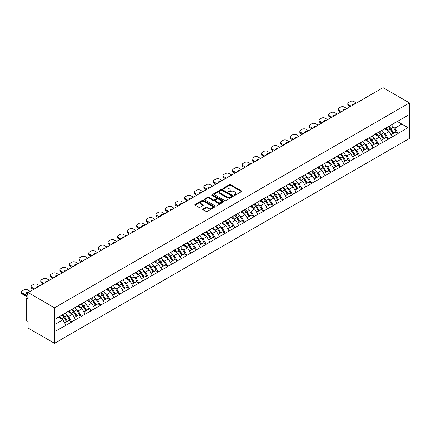 <?xml version="1.0" encoding="UTF-8"?>
<svg xmlns="http://www.w3.org/2000/svg" width="431" height="431" viewBox="0 0 431 431"><rect width="100%" height="100%" fill="white"/><g stroke="black" fill="none" stroke-linecap="round" stroke-linejoin="round"><path stroke-width="0.65" d="M234.248 195.302A0.598 0.345 0 0 0 235.089 195.302L241.505 191.601A0.851 0.496 0 0 0 241.759 191.251A0.851 0.496 0 0 0 241.505 190.901L230.639 184.624A0.851 0.496 0 0 0 229.432 184.624L223.016 188.331A0.598 0.345 0 0 0 223.861 188.816L224.691 188.342A2.731 1.579 0 0 1 228.554 188.342L229.459 188.864A2.731 1.579 0 0 1 230.262 189.979A2.731 1.579 0 0 1 229.459 191.095L228.629 191.574A0.598 0.345 0 0 0 229.475 192.059L230.305 191.579A2.731 1.579 0 0 1 234.173 191.579L235.078 192.102A2.731 1.579 0 0 1 235.876 193.217A2.731 1.579 0 0 1 235.078 194.333L234.248 194.812A0.598 0.345 0 0 0 234.248 195.302L234.248 194.812M202.926 208.96A0.851 0.496 0 0 0 202.672 209.31A0.851 0.496 0 0 0 202.926 209.655L205.975 211.416A0.851 0.496 0 0 0 207.182 211.416L214.304 207.3A0.851 0.496 0 0 0 214.557 206.955A0.851 0.496 0 0 0 214.304 206.605L203.437 200.329A0.851 0.496 0 0 0 202.231 200.329L195.103 204.445A0.851 0.496 0 0 0 194.855 204.795A0.851 0.496 0 0 0 195.103 205.14L198.788 207.268A0.851 0.496 0 0 0 199.995 207.268L203.044 205.506A0.851 0.496 0 0 0 203.297 205.161A0.851 0.496 0 0 0 203.044 204.811L201.218 203.755A2.284 1.32 0 0 1 200.55 202.823A2.284 1.32 0 0 1 201.961 201.606A2.284 1.32 0 0 1 204.45 201.891L211.605 206.023A2.284 1.32 0 0 1 212.273 206.955A2.284 1.32 0 0 1 210.861 208.173A2.284 1.32 0 0 1 208.372 207.887L207.182 207.198A0.851 0.496 0 0 0 205.975 207.198L202.926 208.96L202.926 209.655M28.128 292.584L383.062 87.665L409.45 102.901L54.516 307.82L28.128 292.584L28.128 299.227L27.142 298.656A1.304 0.754 -120 0 0 26.49 298.591A1.304 0.754 -120 0 0 26.221 299.189L26.221 319.29A1.304 0.754 -120 0 0 27.142 320.89L28.128 321.456L28.128 328.099L54.516 343.335L54.516 307.82M224.75 200.577A0.851 0.496 0 0 0 225.957 200.577L233.085 196.461A0.851 0.496 0 0 0 233.333 196.11A0.851 0.496 0 0 0 233.085 195.766L222.213 189.489A0.851 0.496 0 0 0 221.006 189.489L213.884 193.605A0.851 0.496 0 0 0 213.631 193.95A0.851 0.496 0 0 0 213.884 194.3L224.75 200.577M212.041 195.432A0.598 0.345 0 0 1 212.645 195.518L212.645 194.807L223.694 201.185A0.851 0.496 0 0 1 223.942 201.536A0.851 0.496 0 0 1 223.694 201.88L216.572 205.996A0.851 0.496 0 0 1 215.36 205.996L204.493 199.72L204.493 199.025A0.851 0.496 0 0 0 204.246 199.37A0.851 0.496 0 0 0 204.493 199.72M204.493 199.025L207.543 197.263A0.851 0.496 0 0 1 208.749 197.263L213.156 199.806A0.851 0.496 0 0 0 214.363 199.806L216.389 198.643A0.851 0.496 0 0 0 216.637 198.292A0.851 0.496 0 0 0 216.389 197.942L211.799 195.291A0.598 0.345 0 0 1 212.645 194.807M54.516 343.335L409.45 138.416L409.45 102.901M62.064 315.039A5.829 3.367 -120 0 1 64.057 317.372L66.778 321.86L69.143 320.492L71.772 322.005L68.696 316.467L66.994 315.487M71.772 322.005L55.933 330.938L55.933 318.579L408.033 115.298L408.033 127.657L398.039 133.427L394.963 128.099L393.261 127.113M388.331 126.671A5.829 3.367 -120 0 1 390.324 129.004L393.045 133.491L395.41 132.123L398.039 133.427M398.039 133.637L388.444 138.965L385.368 133.637L383.665 132.656M378.736 132.209A5.829 3.367 -120 0 1 380.729 134.542L383.45 139.03L385.815 137.661L388.444 138.965M388.444 139.181L378.849 144.509L375.773 139.181L374.065 138.195M369.141 137.753A5.829 3.367 -120 0 1 371.134 140.086L373.849 144.568L376.22 143.205L378.849 144.509M378.849 144.719L369.248 150.047L366.178 144.719L364.47 143.738M359.546 143.291A5.829 3.367 -120 0 1 361.539 145.624L364.254 150.112L366.625 148.743L369.248 150.047M369.248 150.257L359.653 155.586L356.577 150.257L354.875 149.277M349.945 148.835A5.829 3.367 -120 0 1 351.944 151.168L354.659 155.65L357.03 154.282L359.653 155.586M359.653 155.801L350.058 161.129L346.982 155.801L345.279 154.815M340.35 154.373A5.829 3.367 -120 0 1 342.349 156.706L345.064 161.189L347.429 159.826L350.058 161.129M350.058 161.339L340.463 166.668L337.387 161.339L335.684 160.359M330.755 159.912A5.829 3.367 -120 0 1 332.748 162.245L335.469 166.732L337.834 165.364L340.463 166.668M340.463 166.883L330.868 172.206L327.792 166.883L326.089 165.897M321.16 165.456A5.829 3.367 -120 0 1 323.153 167.788L325.868 172.271L328.239 170.902L330.868 172.206M330.868 172.422L321.273 177.75L318.197 172.422L316.489 171.436M311.565 170.994A5.829 3.367 -120 0 1 313.558 173.327L316.273 177.809L318.644 176.446L321.273 177.75M321.273 177.96L311.672 183.288L308.596 177.96L306.894 176.979M301.964 176.532A5.829 3.367 -120 0 1 303.963 178.865L306.678 183.353L309.049 181.984L311.672 183.288M311.672 183.504L302.077 188.826L299.001 183.504L297.298 182.518M292.369 182.076A5.829 3.367 -120 0 1 294.368 184.409L297.083 188.891L299.448 187.523L302.077 188.826M302.077 189.042L292.482 194.37L289.406 189.042L287.703 188.056M282.774 187.614A5.829 3.367 -120 0 1 284.767 189.947L287.488 194.435L289.853 193.066L292.482 194.37M292.482 194.58L282.887 199.909L279.811 194.58L278.108 193.6M273.179 193.153A5.829 3.367 -120 0 1 275.172 195.485L277.893 199.973L280.258 198.605L282.887 199.909M282.887 200.124L273.292 205.447L270.215 200.124L268.508 199.138M263.583 198.696A5.829 3.367 -120 0 1 265.577 201.029L268.292 205.512L270.663 204.143L273.292 205.447M273.292 205.662L263.691 210.991L260.62 205.662L258.912 204.677M253.988 204.235A5.829 3.367 -120 0 1 255.982 206.568L258.697 211.055L261.067 209.687L263.691 210.991M263.691 211.201L254.096 216.529L251.02 211.201L249.317 210.22M244.388 209.773A5.829 3.367 -120 0 1 246.387 212.106L249.102 216.594L251.472 215.225L254.096 216.529M254.096 216.745L244.501 222.073L241.425 216.745L239.722 215.759M234.793 215.317A5.829 3.367 -120 0 1 236.791 217.65L239.507 222.132L241.872 220.769L244.501 222.073M244.501 222.283L234.906 227.611L231.83 222.283L230.127 221.297M225.197 220.855A5.829 3.367 -120 0 1 227.191 223.188L229.912 227.676L232.277 226.307L234.906 227.611M234.906 227.821L225.311 233.149L222.234 227.821L220.532 226.841M215.602 226.394A5.829 3.367 -120 0 1 217.596 228.732L220.311 233.214L222.682 231.846L225.311 233.149M225.311 233.365L215.715 238.693L212.639 233.365L210.931 232.379M206.007 231.937A5.829 3.367 -120 0 1 208.001 234.27L210.716 238.752L213.086 237.389L215.715 238.693M215.715 238.903L206.115 244.232L203.039 238.903L201.336 237.923M196.407 237.476A5.829 3.367 -120 0 1 198.405 239.808L201.121 244.296L203.491 242.928L206.115 244.232M206.115 244.447L196.52 249.77L193.444 244.447L191.741 243.461M186.812 243.019A5.829 3.367 -120 0 1 188.81 245.352L191.526 249.835L193.891 248.466L196.52 249.77M196.52 249.985L186.925 255.314L183.848 249.985L182.146 248.999M177.216 248.558A5.829 3.367 -120 0 1 179.21 250.89L181.93 255.373L184.296 254.01L186.925 255.314M186.925 255.524L177.33 260.852L174.253 255.524L172.551 254.543M167.621 254.096A5.829 3.367 -120 0 1 169.615 256.429L172.335 260.917L174.7 259.548L177.33 260.852M177.33 261.067L167.734 266.39L164.658 261.067L162.95 260.082M158.026 259.64A5.829 3.367 -120 0 1 160.02 261.973L162.735 266.455L165.105 265.087L167.734 266.39M167.734 266.606L158.134 271.934L155.063 266.606L153.355 265.62M148.431 265.178A5.829 3.367 -120 0 1 150.424 267.511L153.14 271.999L155.51 270.63L158.134 271.934M158.134 272.144L148.539 277.472L145.462 272.144L143.76 271.164M138.83 270.716A5.829 3.367 -120 0 1 140.829 273.049L143.545 277.537L145.915 276.169L148.539 277.472M148.539 277.688L138.944 283.011L135.867 277.688L134.165 276.702M129.235 276.26A5.829 3.367 -120 0 1 131.234 278.593L133.949 283.075L136.315 281.707L138.944 283.011M138.944 283.226L129.348 288.554L126.272 283.226L124.57 282.24M119.64 281.799A5.829 3.367 -120 0 1 121.634 284.131L124.354 288.619L126.719 287.251L129.348 288.554M129.348 288.765L119.753 294.093L116.677 288.765L114.975 287.784M110.045 287.337A5.829 3.367 -120 0 1 112.038 289.67L114.754 294.157L117.124 292.789L119.753 294.093M119.753 294.308L110.158 299.637L107.082 294.308L105.374 293.322M100.45 292.881A5.829 3.367 -120 0 1 102.443 295.213L105.159 299.696L107.529 298.327L110.158 299.637M110.158 299.847L100.558 305.175L97.481 299.847L95.779 298.861M90.849 298.419A5.829 3.367 -120 0 1 92.848 300.752L95.563 305.24L97.934 303.871L100.558 305.175M100.558 305.385L90.963 310.713L87.886 305.385L86.184 304.405M81.254 303.957A5.829 3.367 -120 0 1 83.253 306.29L85.968 310.778L88.333 309.41L90.963 310.713M90.963 310.929L81.367 316.257L78.291 310.929L76.589 309.943M71.659 309.501A5.829 3.367 -120 0 1 73.653 311.834L76.373 316.316L78.738 314.953L81.367 316.257M81.367 316.467L71.772 321.795M68.513 311.107L71.772 309.436M68.696 316.467L72.446 314.301L67.71 311.565M75.522 319.63L72.446 314.301M78.108 305.563L81.367 303.898M78.291 310.929L82.046 308.763L77.305 306.026M85.117 314.086L82.046 308.763M87.703 300.024L90.963 298.354M87.886 305.385L91.641 303.219L86.906 300.488M94.718 308.548L91.641 303.219M97.298 294.486L100.558 292.816M97.481 299.847L101.237 297.681L96.501 294.944M104.313 303.009L101.237 297.681M106.893 288.942L110.158 287.272M107.082 294.308L110.832 292.143L106.096 289.406M113.908 297.465L110.832 292.143M116.494 283.404L119.753 281.734M116.677 288.765L120.427 286.599L115.691 283.867M123.503 291.927L120.427 286.599M126.089 277.866L129.348 276.196M126.272 283.226L130.027 281.06L125.286 278.324M133.098 286.389L130.027 281.06M135.684 272.322L138.944 270.652M135.867 277.688L139.622 275.522L134.881 272.785M142.699 280.845L139.622 275.522M145.279 266.784L148.539 265.113M145.462 272.144L149.218 269.978L144.482 267.247M152.294 275.307L149.218 269.978M154.874 261.245L158.134 259.575M155.063 266.606L158.813 264.44L154.077 261.703M161.889 269.768L158.813 264.44M164.47 255.702L167.734 254.031M164.658 261.067L168.408 258.896L163.672 256.165M171.484 264.225L168.408 258.896M174.07 250.163L177.33 248.493M174.253 255.524L178.003 253.358L173.267 250.626M181.079 258.686L178.003 253.358M183.665 244.619L186.925 242.955M183.848 249.985L187.604 247.82L182.863 245.083M190.674 253.148L187.604 247.82M193.26 239.081L196.52 237.411M193.444 244.447L197.199 242.276L192.463 239.544M200.275 247.604L197.199 242.276M202.856 233.543L206.115 231.873M203.039 238.903L206.794 236.738L202.058 234.001M209.87 242.066L206.794 236.738M212.451 227.999L215.715 226.334M212.639 233.365L216.389 231.199L211.653 228.462M219.465 236.522L216.389 231.199M222.051 222.461L225.311 220.791M222.234 227.821L225.984 225.655L221.248 222.924M229.06 230.984L225.984 225.655M231.646 216.922L234.906 215.252M231.83 222.283L235.585 220.117L230.844 217.38M238.655 225.445L235.585 220.117M241.241 211.379L244.501 209.708M241.425 216.745L245.18 214.579L240.439 211.842M248.256 219.902L245.18 214.579M250.837 205.84L254.096 204.17M251.02 211.201L254.775 209.035L250.039 206.304M257.851 214.363L254.775 209.035M260.432 200.302L263.691 198.632M260.62 205.662L264.37 203.497L259.634 200.76M267.446 208.825L264.37 203.497M270.027 194.758L273.292 193.088M270.215 200.124L273.965 197.958L269.23 195.221M277.041 203.281L273.965 197.958M279.627 189.22L282.887 187.55M279.811 194.58L283.56 192.415L278.825 189.683M286.637 197.743L283.56 192.415M289.223 183.681L292.482 182.011M289.406 189.042L293.161 186.876L288.42 184.139M296.232 192.204L293.161 186.876M298.818 178.138L302.077 176.468M299.001 183.504L302.756 181.332L298.02 178.601M305.832 186.661L302.756 181.332M308.413 172.599L311.672 170.929M308.596 177.96L312.351 175.794L307.615 173.063M315.427 181.122L312.351 175.794M318.008 167.056L321.273 165.391M318.197 172.422L321.946 170.256L317.211 167.519M325.022 175.584L321.946 170.256M327.608 161.517L330.868 159.847M327.792 166.883L331.541 164.712L326.806 161.981M334.618 170.04L331.541 164.712M337.204 155.979L340.463 154.309M337.387 161.339L341.137 159.174L336.401 156.437M344.213 164.502L341.137 159.174M346.799 150.435L350.058 148.77M346.982 155.801L350.737 153.635L345.996 150.898M353.813 158.964L350.737 153.635M356.394 144.897L359.653 143.227M356.577 150.257L360.332 148.092L355.597 145.36M363.408 153.42L360.332 148.092M365.989 139.358L369.248 137.688M366.178 144.719L369.927 142.553L365.192 139.816M373.004 147.881L369.927 142.553M375.584 133.815L378.849 132.15M375.773 139.181L379.522 137.015L374.787 134.278M382.599 142.338L379.522 137.015M385.185 128.276L388.444 126.606M385.368 133.637L389.118 131.471L384.382 128.74M392.194 136.799L389.118 131.471M394.78 122.738L398.039 121.068M394.963 128.099L401.886 124.101L401.886 118.848L408.033 115.298M397.334 121.477L408.033 127.657M55.933 323.837L62.851 319.84L58.298 317.216M65.927 325.168L62.851 319.84M390.19 129.106L390.497 129.284M380.595 134.65L380.902 134.822M370.999 140.188L371.306 140.366M361.404 145.732L361.706 145.904M351.809 151.27L352.111 151.448M342.214 156.809L342.516 156.986M332.613 162.352L332.921 162.525M323.018 167.891L323.325 168.068M313.423 173.429L313.73 173.607M303.828 178.973L304.13 179.145M294.233 184.511L294.535 184.689M284.632 190.049L284.939 190.227M275.037 195.593L275.344 195.766M265.442 201.132L265.749 201.309M255.847 206.67L256.149 206.848M246.252 212.214L246.554 212.386M236.657 217.752L236.958 217.93M227.056 223.296L227.363 223.468M217.461 228.834L217.768 229.012M207.866 234.372L208.173 234.55M198.271 239.916L198.572 240.089M188.676 245.454L188.977 245.632M179.075 250.993L179.382 251.171M169.48 256.537L169.787 256.709M159.885 262.075L160.192 262.253M150.29 267.613L150.591 267.791M140.695 273.157L140.996 273.329M131.099 278.695L131.401 278.873M121.499 284.234L121.806 284.412M111.904 289.777L112.211 289.95M102.309 295.316L102.616 295.494M92.713 300.854L93.015 301.032M83.118 306.398L83.42 306.57M73.518 311.936L73.825 312.114M63.923 317.48L64.23 317.652M234.486 195.388L235.078 195.044A2.731 1.579 0 0 0 235.876 193.928L235.876 193.217M230.262 189.979L230.262 190.685A2.731 1.579 0 0 1 229.459 191.806L228.872 192.145M241.505 190.901L241.505 191.601L230.639 185.335A0.851 0.496 0 0 0 229.432 185.335L223.253 188.902M233.074 196.466L222.213 190.2A0.851 0.496 0 0 0 221.006 190.2L213.895 194.306L213.884 193.605M231.576 196.358A0.598 0.345 0 0 0 231.576 195.868L222.035 190.362A0.598 0.345 0 0 0 221.189 190.362L220.311 190.868A2.731 1.579 0 0 0 219.514 191.984A2.731 1.579 0 0 0 220.311 193.099L226.835 196.865A2.731 1.579 0 0 0 230.698 196.865L231.576 196.358L231.576 197.069A0.598 0.345 0 0 0 231.749 196.822L231.749 196.11M219.514 191.984L219.514 192.695A2.731 1.579 0 0 0 220.311 193.81L220.311 193.099M231.576 197.069L230.698 197.57A2.731 1.579 0 0 1 226.835 197.57L220.311 193.81M204.504 199.725L207.543 197.974L207.543 197.263M216.637 198.292L216.637 199.003A0.851 0.496 0 0 1 216.389 199.348L214.363 200.517A0.851 0.496 0 0 1 213.156 200.517L208.749 197.974A0.851 0.496 0 0 0 207.543 197.974M212.645 195.518L223.684 201.891M217.73 202.446A2.284 1.32 0 0 0 220.219 202.737A2.284 1.32 0 0 0 221.631 201.514A2.284 1.32 0 0 0 220.963 200.582L218.442 199.127A0.851 0.496 0 0 0 217.235 199.127L215.209 200.296A0.851 0.496 0 0 0 214.961 200.647A0.851 0.496 0 0 0 215.209 200.991L217.73 202.446L217.73 203.157A2.284 1.32 0 0 0 220.219 203.443A2.284 1.32 0 0 0 221.631 202.225L221.631 201.514M214.961 200.647L214.961 201.352A0.851 0.496 0 0 0 215.209 201.703L215.209 200.991M217.73 203.157L215.209 201.703M212.273 206.955L212.273 207.667A2.284 1.32 0 0 1 210.861 208.884A2.284 1.32 0 0 1 208.372 208.599L207.182 207.909A0.851 0.496 0 0 0 205.975 207.909L202.936 209.66M200.55 202.823L200.55 203.534A2.284 1.32 0 0 0 201.218 204.466L201.218 203.755M203.033 205.512L201.218 204.466M214.293 207.311L203.437 201.04A0.851 0.496 0 0 0 202.231 201.04L195.114 205.151M356.485 103.009L353.932 101.533A2.608 1.508 0 0 0 350.241 101.533L348.582 102.492A2.608 1.508 0 0 0 347.817 103.559A2.608 1.508 0 0 0 348.582 104.625L348.582 105.687L350.214 106.629M348.582 105.687A2.608 1.508 180 0 1 347.817 104.625L347.817 103.559M348.582 104.625L351.136 106.096M352.569 105.272A2.042 1.18 180 0 1 352.504 104.981A2.042 1.18 180 0 1 355.052 103.833M391.456 124.866A7.133 4.116 60 0 1 393.325 127.22L390.955 128.589A7.133 4.116 -120 0 0 389.085 126.235M390.955 128.589L393.67 133.071L396.041 131.703L393.325 127.22M393.045 133.491L393.67 133.071M395.41 132.123L396.041 131.703M385.007 128.379A5.829 3.367 60 0 1 386.618 130.027M385.917 128.066A7.133 4.116 60 0 1 387.787 130.415L388.056 130.857M390.976 134.682L392.873 133.535L390.157 129.047A7.133 4.116 -120 0 0 388.288 126.698M392.873 133.535L390.949 134.644M346.89 108.547L344.337 107.077A2.608 1.508 0 0 0 340.646 107.077L338.987 108.036A2.608 1.508 0 0 0 338.222 109.097A2.608 1.508 0 0 0 338.987 110.164L338.987 111.23L340.614 112.168M338.987 111.23A2.608 1.508 180 0 1 338.222 110.164L338.222 109.097M338.987 110.164L341.541 111.64M342.974 110.81A2.042 1.18 180 0 1 342.909 110.519A2.042 1.18 180 0 1 345.457 109.377M381.861 130.41A7.133 4.116 60 0 1 383.73 132.759L381.36 134.127A7.133 4.116 -120 0 0 379.49 131.778M381.36 134.127L384.075 138.61L386.445 137.247L383.73 132.759M383.45 139.03L384.075 138.61M385.815 137.661L386.445 137.247M375.412 133.917A5.829 3.367 60 0 1 377.017 135.566M376.322 133.605A7.133 4.116 60 0 1 378.192 135.954L378.461 136.401M381.376 140.226L383.278 139.073L380.562 134.591A7.133 4.116 -120 0 0 378.693 132.236M383.278 139.073L381.354 140.183M337.295 114.086L334.742 112.615A2.608 1.508 0 0 0 331.051 112.615L329.392 113.574A2.608 1.508 0 0 0 328.627 114.641A2.608 1.508 0 0 0 329.392 115.702L329.392 116.769L331.019 117.711M329.392 116.769A2.608 1.508 180 0 1 328.627 115.702L328.627 114.641M329.392 115.702L331.94 117.178M333.373 116.348A2.042 1.18 180 0 1 333.314 116.058A2.042 1.18 180 0 1 335.862 114.915M372.26 135.948A7.133 4.116 60 0 1 374.13 138.303L371.764 139.666A7.133 4.116 -120 0 0 369.895 137.317M371.764 139.666L374.48 144.153L376.85 142.785L374.13 138.303M373.849 144.568L374.48 144.153M376.22 143.205L376.85 142.785M365.817 139.455A5.829 3.367 60 0 1 367.422 141.109M366.727 139.143A7.133 4.116 60 0 1 368.597 141.497L368.861 141.939M371.781 145.764L373.682 144.617L370.962 140.129A7.133 4.116 -120 0 0 369.092 137.78M373.682 144.617L371.759 145.721M327.7 119.629L325.146 118.153A2.608 1.508 0 0 0 321.456 118.153L319.797 119.112A2.608 1.508 0 0 0 319.032 120.179A2.608 1.508 0 0 0 319.797 121.246L319.797 122.312L321.424 123.25M319.797 122.312A2.608 1.508 180 0 1 319.032 121.246L319.032 120.179M319.797 121.246L322.345 122.716M323.778 121.892A2.042 1.18 180 0 1 323.719 121.601A2.042 1.18 180 0 1 326.267 120.454M362.665 141.492A7.133 4.116 60 0 1 364.534 143.841L362.169 145.209A7.133 4.116 -120 0 0 360.3 142.855M362.169 145.209L364.885 149.692L367.25 148.323L364.534 143.841M364.254 150.112L364.885 149.692M366.625 148.743L367.25 148.323M356.221 144.999A5.829 3.367 60 0 1 357.827 146.648M357.132 144.687A7.133 4.116 60 0 1 359.001 147.036L359.265 147.477M362.185 151.303L364.082 150.155L361.367 145.667A7.133 4.116 -120 0 0 359.497 143.318M364.082 150.155L362.164 151.265M318.1 125.168L315.551 123.697A2.608 1.508 0 0 0 311.861 123.697L310.196 124.656A2.608 1.508 0 0 0 309.431 125.717A2.608 1.508 0 0 0 310.196 126.784L310.196 127.851L311.828 128.794M310.196 127.851A2.608 1.508 180 0 1 309.431 126.784L309.431 125.717M310.196 126.784L312.75 128.26M314.183 127.431A2.042 1.18 180 0 1 314.118 127.14A2.042 1.18 180 0 1 316.666 125.997M353.07 147.03A7.133 4.116 60 0 1 354.939 149.379L352.569 150.748A7.133 4.116 -120 0 0 350.699 148.399M352.569 150.748L355.289 155.235L357.655 153.867L354.939 149.379M354.659 155.65L355.289 155.235M357.03 154.282L357.655 153.867M346.621 150.538A5.829 3.367 60 0 1 348.232 152.186M347.531 150.225A7.133 4.116 60 0 1 349.401 152.579L349.67 153.021M352.59 156.846L354.487 155.693L351.771 151.211A7.133 4.116 -120 0 0 349.902 148.857M354.487 155.693L352.563 156.803M308.504 130.712L305.951 129.235A2.608 1.508 0 0 0 302.26 129.235L300.601 130.194A2.608 1.508 0 0 0 299.836 131.261A2.608 1.508 0 0 0 300.601 132.322L300.601 133.389L302.233 134.332M300.601 133.389A2.608 1.508 180 0 1 299.836 132.322L299.836 131.261M300.601 132.322L303.155 133.799M304.588 132.969A2.042 1.18 180 0 1 304.523 132.678A2.042 1.18 180 0 1 307.071 131.536M343.475 152.569A7.133 4.116 60 0 1 345.344 154.923L342.974 156.286A7.133 4.116 -120 0 0 341.104 153.937M342.974 156.286L345.689 160.774L348.059 159.405L345.344 154.923M345.064 161.189L345.689 160.774M347.429 159.826L348.059 159.405M337.026 156.081A5.829 3.367 60 0 1 338.637 157.73M337.936 155.769A7.133 4.116 60 0 1 339.806 158.118L340.075 158.56M342.995 162.385L344.892 161.237L342.176 156.749A7.133 4.116 -120 0 0 340.307 154.4M344.892 161.237L342.968 162.347M298.909 136.25L296.356 134.774A2.608 1.508 0 0 0 292.665 134.774L291.006 135.733A2.608 1.508 0 0 0 290.241 136.799A2.608 1.508 0 0 0 291.006 137.866L291.006 138.933L292.633 139.87M291.006 138.933A2.608 1.508 180 0 1 290.241 137.866L290.241 136.799M291.006 137.866L293.559 139.337M294.993 138.513A2.042 1.18 180 0 1 294.928 138.222A2.042 1.18 180 0 1 297.476 137.074M333.88 158.112A7.133 4.116 60 0 1 335.749 160.461L333.378 161.83A7.133 4.116 -120 0 0 331.509 159.475M333.378 161.83L336.094 166.312L338.464 164.944L335.749 160.461M335.469 166.732L336.094 166.312M337.834 165.364L338.464 164.944M327.431 161.62A5.829 3.367 60 0 1 329.036 163.268M328.341 161.307A7.133 4.116 60 0 1 330.211 163.656L330.48 164.098M333.395 167.928L335.296 166.775L332.581 162.288A7.133 4.116 -120 0 0 330.712 159.939M335.296 166.775L333.373 167.885M289.314 141.788L286.76 140.317A2.608 1.508 0 0 0 283.07 140.317L281.411 141.276A2.608 1.508 0 0 0 280.646 142.338A2.608 1.508 0 0 0 281.411 143.404L281.411 144.471L283.038 145.414M281.411 144.471A2.608 1.508 180 0 1 280.646 143.404L280.646 142.338M281.411 143.404L283.964 144.881M285.397 144.051A2.042 1.18 180 0 1 285.333 143.76A2.042 1.18 180 0 1 287.881 142.618M324.279 163.651A7.133 4.116 60 0 1 326.148 166L323.783 167.368A7.133 4.116 -120 0 0 321.914 165.019M323.783 167.368L326.499 171.856L328.869 170.487L326.148 166M325.868 172.271L326.499 171.856M328.239 170.902L328.869 170.487M317.836 167.158A5.829 3.367 60 0 1 319.441 168.807M318.746 166.845A7.133 4.116 60 0 1 320.616 169.2L320.885 169.642M323.8 173.467L325.701 172.314L322.981 167.831A7.133 4.116 -120 0 0 321.111 165.477M325.701 172.314L323.778 173.424M279.719 147.332L277.165 145.856A2.608 1.508 0 0 0 273.475 145.856L271.816 146.815A2.608 1.508 0 0 0 271.051 147.881A2.608 1.508 0 0 0 271.816 148.948L271.816 150.01L273.443 150.952M271.816 150.01A2.608 1.508 180 0 1 271.051 148.948L271.051 147.881M271.816 148.948L274.364 150.419M275.797 149.595A2.042 1.18 180 0 1 275.738 149.298A2.042 1.18 180 0 1 278.286 148.156M314.684 169.189A7.133 4.116 60 0 1 316.553 171.543L314.188 172.906A7.133 4.116 -120 0 0 312.319 170.557M314.188 172.906L316.904 177.394L319.269 176.026L316.553 171.543M316.273 177.809L316.904 177.394M318.644 176.446L319.269 176.026M308.24 172.702A5.829 3.367 60 0 1 309.846 174.35M309.151 172.389A7.133 4.116 60 0 1 311.02 174.738L311.284 175.18M314.204 179.005L316.101 177.858L313.385 173.37A7.133 4.116 -120 0 0 311.516 171.021M316.101 177.858L314.183 178.967M270.124 152.87L267.57 151.394A2.608 1.508 0 0 0 263.88 151.394L262.215 152.353A2.608 1.508 0 0 0 261.455 153.42A2.608 1.508 0 0 0 262.215 154.487L262.215 155.553L263.847 156.491M262.215 155.553A2.608 1.508 180 0 1 261.455 154.487L261.455 153.42M262.215 154.487L264.769 155.957M266.202 155.133A2.042 1.18 180 0 1 266.137 154.842A2.042 1.18 180 0 1 268.691 153.7M305.089 174.733A7.133 4.116 60 0 1 306.958 177.082L304.588 178.45A7.133 4.116 -120 0 0 302.718 176.096M304.588 178.45L307.308 182.933L309.673 181.57L306.958 177.082M306.678 183.353L307.308 182.933M309.049 181.984L309.673 181.57M298.64 178.24A5.829 3.367 60 0 1 300.251 179.889M299.55 177.928A7.133 4.116 60 0 1 301.42 180.277L301.689 180.718M304.609 184.549L306.506 183.396L303.79 178.913A7.133 4.116 -120 0 0 301.921 176.559M306.506 183.396L304.588 184.506M260.523 158.409L257.975 156.938A2.608 1.508 0 0 0 254.285 156.938L252.62 157.897A2.608 1.508 0 0 0 251.855 158.958A2.608 1.508 0 0 0 252.62 160.025L252.62 161.092L254.252 162.034M252.62 161.092A2.608 1.508 180 0 1 251.855 160.025L251.855 158.958M252.62 160.025L255.174 161.501M256.607 160.671A2.042 1.18 180 0 1 256.542 160.38A2.042 1.18 180 0 1 259.09 159.238M295.494 180.271A7.133 4.116 60 0 1 297.363 182.62L294.993 183.989A7.133 4.116 -120 0 0 293.123 181.64M294.993 183.989L297.713 188.476L300.078 187.108L297.363 182.62M297.083 188.891L297.713 188.476M299.448 187.523L300.078 187.108M289.045 183.778A5.829 3.367 60 0 1 290.656 185.427M289.955 183.466A7.133 4.116 60 0 1 291.825 185.82L292.094 186.262M295.014 190.087L296.911 188.934L294.195 184.452A7.133 4.116 -120 0 0 292.326 182.103M296.911 188.934L294.987 190.044M250.928 163.952L248.375 162.476A2.608 1.508 0 0 0 244.684 162.476L243.025 163.435A2.608 1.508 0 0 0 242.26 164.502A2.608 1.508 0 0 0 243.025 165.569L243.025 166.63L244.657 167.573M243.025 166.63A2.608 1.508 180 0 1 242.26 165.569L242.26 164.502M243.025 165.569L245.578 167.039M247.011 166.215A2.042 1.18 180 0 1 246.947 165.924A2.042 1.18 180 0 1 249.495 164.777M285.898 185.809A7.133 4.116 60 0 1 287.768 188.164L285.397 189.532A7.133 4.116 -120 0 0 283.528 187.178M285.397 189.532L288.113 194.015L290.483 192.646L287.768 188.164M287.488 194.435L288.113 194.015M289.853 193.066L290.483 192.646M279.45 189.322A5.829 3.367 60 0 1 281.06 190.971M280.36 189.01A7.133 4.116 60 0 1 282.23 191.359L282.499 191.8M285.419 195.626L287.315 194.478L284.6 189.99A7.133 4.116 -120 0 0 282.731 187.641M287.315 194.478L285.392 195.588M241.333 169.491L238.779 168.015A2.608 1.508 0 0 0 235.089 168.015L233.43 168.974A2.608 1.508 0 0 0 232.665 170.04A2.608 1.508 0 0 0 233.43 171.107L233.43 172.174L235.057 173.111M233.43 172.174A2.608 1.508 180 0 1 232.665 171.107L232.665 170.04M233.43 171.107L235.983 172.583M237.416 171.754A2.042 1.18 180 0 1 237.352 171.463A2.042 1.18 180 0 1 239.9 170.32M276.303 191.353A7.133 4.116 60 0 1 278.173 193.702L275.802 195.071A7.133 4.116 -120 0 0 273.933 192.722M275.802 195.071L278.518 199.553L280.888 198.19L278.173 193.702M277.893 199.973L278.518 199.553M280.258 198.605L280.888 198.19M269.854 194.86A5.829 3.367 60 0 1 271.46 196.509M270.765 194.548A7.133 4.116 60 0 1 272.634 196.897L272.904 197.339M275.818 201.169L277.72 200.016L275.005 195.534A7.133 4.116 -120 0 0 273.135 193.18M277.72 200.016L275.797 201.126M231.738 175.029L229.184 173.558A2.608 1.508 0 0 0 225.494 173.558L223.834 174.517A2.608 1.508 0 0 0 223.069 175.584A2.608 1.508 0 0 0 223.834 176.645L223.834 177.712L225.461 178.655M223.834 177.712A2.608 1.508 180 0 1 223.069 176.645L223.069 175.584M223.834 176.645L226.383 178.122M227.816 177.292A2.042 1.18 180 0 1 227.757 177.001A2.042 1.18 180 0 1 230.305 175.859M266.703 196.892A7.133 4.116 60 0 1 268.572 199.241L266.207 200.609A7.133 4.116 -120 0 0 264.338 198.26M266.207 200.609L268.922 205.097L271.293 203.728L268.572 199.241M268.292 205.512L268.922 205.097M270.663 204.143L271.293 203.728M260.259 200.399A5.829 3.367 60 0 1 261.865 202.047M261.17 200.086A7.133 4.116 60 0 1 263.039 202.441L263.303 202.882M266.223 206.708L268.125 205.555L265.404 201.072A7.133 4.116 -120 0 0 263.535 198.723M268.125 205.555L266.202 206.665M222.143 180.573L219.589 179.097A2.608 1.508 0 0 0 215.899 179.097L214.239 180.056A2.608 1.508 0 0 0 213.474 181.122A2.608 1.508 0 0 0 214.239 182.189L214.239 183.25L215.866 184.193M214.239 183.25A2.608 1.508 180 0 1 213.474 182.189L213.474 181.122M214.239 182.189L216.788 183.66M218.221 182.836A2.042 1.18 180 0 1 218.161 182.545A2.042 1.18 180 0 1 220.71 181.397M257.108 202.43A7.133 4.116 60 0 1 258.977 204.784L256.612 206.153A7.133 4.116 -120 0 0 254.743 203.798M256.612 206.153L259.327 210.635L261.692 209.267L258.977 204.784M258.697 211.055L259.327 210.635M261.067 209.687L261.692 209.267M250.664 205.943A5.829 3.367 60 0 1 252.27 207.591M251.575 205.63A7.133 4.116 60 0 1 253.444 207.979L253.708 208.421M256.628 212.246L258.525 211.098L255.809 206.611A7.133 4.116 -120 0 0 253.94 204.262M258.525 211.098L256.607 212.208M212.542 186.111L209.994 184.64A2.608 1.508 0 0 0 206.304 184.64L204.639 185.599A2.608 1.508 0 0 0 203.874 186.661A2.608 1.508 0 0 0 204.639 187.727L204.639 188.794L206.271 189.732M204.639 188.794A2.608 1.508 180 0 1 203.874 187.727L203.874 186.661M204.639 187.727L207.192 189.204M208.626 188.374A2.042 1.18 180 0 1 208.561 188.083A2.042 1.18 180 0 1 211.109 186.941M247.513 207.974A7.133 4.116 60 0 1 249.382 210.323L247.011 211.691A7.133 4.116 -120 0 0 245.142 209.342M247.011 211.691L249.732 216.173L252.097 214.81L249.382 210.323M249.102 216.594L249.732 216.173M251.472 215.225L252.097 214.81M241.064 211.481A5.829 3.367 60 0 1 242.675 213.129M241.974 211.168A7.133 4.116 60 0 1 243.844 213.517L244.113 213.965M247.033 217.79L248.929 216.637L246.214 212.154A7.133 4.116 -120 0 0 244.345 209.8M248.929 216.637L247.006 217.747M202.947 191.65L200.399 190.179A2.608 1.508 0 0 0 196.703 190.179L195.044 191.138A2.608 1.508 0 0 0 194.279 192.204A2.608 1.508 0 0 0 195.044 193.266L195.044 194.333L196.676 195.275M195.044 194.333A2.608 1.508 180 0 1 194.279 193.266L194.279 192.204M195.044 193.266L197.597 194.742M199.03 193.912A2.042 1.18 180 0 1 198.966 193.621A2.042 1.18 180 0 1 201.514 192.479M237.917 213.512A7.133 4.116 60 0 1 239.787 215.866L237.416 217.229A7.133 4.116 -120 0 0 235.547 214.88M237.416 217.229L240.132 221.717L242.502 220.349L239.787 215.866M239.507 222.132L240.132 221.717M241.872 220.769L242.502 220.349M231.469 217.019A5.829 3.367 60 0 1 233.079 218.673M232.379 216.707A7.133 4.116 60 0 1 234.248 219.061L234.518 219.503M237.438 223.328L239.334 222.18L236.619 217.693A7.133 4.116 -120 0 0 234.75 215.344M239.334 222.18L237.411 223.285M193.352 197.193L190.798 195.717A2.608 1.508 0 0 0 187.108 195.717L185.449 196.676A2.608 1.508 0 0 0 184.683 197.743A2.608 1.508 0 0 0 185.449 198.81L185.449 199.876L187.076 200.814M185.449 199.876A2.608 1.508 180 0 1 184.683 198.81L184.683 197.743M185.449 198.81L188.002 200.28M189.435 199.456A2.042 1.18 180 0 1 189.371 199.165A2.042 1.18 180 0 1 191.919 198.018M228.322 219.056A7.133 4.116 60 0 1 230.192 221.405L227.821 222.773A7.133 4.116 -120 0 0 225.952 220.419M227.821 222.773L230.537 227.256L232.907 225.887L230.192 221.405M229.912 227.676L230.537 227.256M232.277 226.307L232.907 225.887M221.873 222.563A5.829 3.367 60 0 1 223.479 224.212M222.784 222.251A7.133 4.116 60 0 1 224.653 224.599L224.923 225.041M227.837 228.866L229.739 227.719L227.024 223.231A7.133 4.116 -120 0 0 225.154 220.882M229.739 227.719L227.816 228.829M183.757 202.732L181.203 201.261A2.608 1.508 0 0 0 177.513 201.261L175.853 202.22A2.608 1.508 0 0 0 175.088 203.281A2.608 1.508 0 0 0 175.853 204.348L175.853 205.415L177.48 206.357M175.853 205.415A2.608 1.508 180 0 1 175.088 204.348L175.088 203.281M175.853 204.348L178.407 205.824M179.84 204.994A2.042 1.18 180 0 1 179.775 204.703A2.042 1.18 180 0 1 182.324 203.561M218.722 224.594A7.133 4.116 60 0 1 220.591 226.943L218.226 228.311A7.133 4.116 -120 0 0 216.357 225.963M218.226 228.311L220.941 232.799L223.312 231.431L220.591 226.943M220.311 233.214L220.941 232.799M222.682 231.846L223.312 231.431M212.278 228.101A5.829 3.367 60 0 1 213.884 229.75M213.189 227.789A7.133 4.116 60 0 1 215.058 230.143L215.328 230.585M218.242 234.41L220.144 233.257L217.423 228.775A7.133 4.116 -120 0 0 215.554 226.42M220.144 233.257L218.221 234.367M174.162 208.27L171.608 206.799A2.608 1.508 0 0 0 167.918 206.799L166.258 207.758A2.608 1.508 0 0 0 165.493 208.825A2.608 1.508 0 0 0 166.258 209.886L166.258 210.953L167.885 211.896M166.258 210.953A2.608 1.508 180 0 1 165.493 209.886L165.493 208.825M166.258 209.886L168.807 211.362M170.24 210.533A2.042 1.18 180 0 1 170.18 210.242A2.042 1.18 180 0 1 172.729 209.1M209.127 230.132A7.133 4.116 60 0 1 210.996 232.487L208.631 233.85A7.133 4.116 -120 0 0 206.761 231.501M208.631 233.85L211.346 238.338L213.711 236.969L210.996 232.487M210.716 238.752L211.346 238.338M213.086 237.389L213.711 236.969M202.683 233.645A5.829 3.367 60 0 1 204.289 235.294M203.594 233.333A7.133 4.116 60 0 1 205.463 235.682L205.727 236.123M208.647 239.948L210.543 238.801L207.828 234.313A7.133 4.116 -120 0 0 205.959 231.964M210.543 238.801L208.626 239.911M164.567 213.814L162.013 212.338A2.608 1.508 0 0 0 158.322 212.338L156.658 213.297A2.608 1.508 0 0 0 155.898 214.363A2.608 1.508 0 0 0 156.658 215.43L156.658 216.497L158.29 217.434M156.658 216.497A2.608 1.508 180 0 1 155.898 215.43L155.898 214.363M156.658 215.43L159.211 216.901M160.644 216.076A2.042 1.18 180 0 1 160.58 215.786A2.042 1.18 180 0 1 163.133 214.638M199.531 235.676A7.133 4.116 60 0 1 201.401 238.025L199.03 239.394A7.133 4.116 -120 0 0 197.161 237.039M199.03 239.394L201.751 243.876L204.116 242.508L201.401 238.025M201.121 244.296L201.751 243.876M203.491 242.928L204.116 242.508M193.083 239.183A5.829 3.367 60 0 1 194.693 240.832M193.993 238.871A7.133 4.116 60 0 1 195.863 241.22L196.132 241.662M199.052 245.492L200.948 244.339L198.233 239.851A7.133 4.116 -120 0 0 196.364 237.503M200.948 244.339L199.03 245.449M154.966 219.352L152.418 217.881A2.608 1.508 0 0 0 148.727 217.881L147.063 218.84A2.608 1.508 0 0 0 146.298 219.902A2.608 1.508 0 0 0 147.063 220.968L147.063 222.035L148.695 222.978M147.063 222.035A2.608 1.508 180 0 1 146.298 220.968L146.298 219.902M147.063 220.968L149.616 222.444M151.049 221.615A2.042 1.18 180 0 1 150.985 221.324A2.042 1.18 180 0 1 153.533 220.182M189.936 241.215A7.133 4.116 60 0 1 191.806 243.563L189.435 244.932A7.133 4.116 -120 0 0 187.566 242.583M189.435 244.932L192.156 249.42L194.521 248.051L191.806 243.563M191.526 249.835L192.156 249.42M193.891 248.466L194.521 248.051M183.487 244.722A5.829 3.367 60 0 1 185.098 246.37M184.398 244.409A7.133 4.116 60 0 1 186.267 246.764L186.537 247.205M189.457 251.031L191.353 249.878L188.638 245.395A7.133 4.116 -120 0 0 186.768 243.041M191.353 249.878L189.43 250.987M145.371 224.896L142.817 223.42A2.608 1.508 0 0 0 139.127 223.42L137.467 224.379A2.608 1.508 0 0 0 136.702 225.445A2.608 1.508 0 0 0 137.467 226.512L137.467 227.573L139.1 228.516M137.467 227.573A2.608 1.508 180 0 1 136.702 226.512L136.702 225.445M137.467 226.512L140.021 227.983M141.454 227.153A2.042 1.18 180 0 1 141.39 226.862A2.042 1.18 180 0 1 143.938 225.72M180.341 246.753A7.133 4.116 60 0 1 182.211 249.107L179.84 250.47A7.133 4.116 -120 0 0 177.971 248.121M179.84 250.47L182.555 254.958L184.926 253.59L182.211 249.107M181.93 255.373L182.555 254.958M184.296 254.01L184.926 253.59M173.892 250.266A5.829 3.367 60 0 1 175.503 251.914M174.803 249.953A7.133 4.116 60 0 1 176.672 252.302L176.942 252.744M179.862 256.569L181.758 255.421L179.043 250.934A7.133 4.116 -120 0 0 177.173 248.585M181.758 255.421L179.835 256.531M135.776 230.434L133.222 228.958A2.608 1.508 0 0 0 129.532 228.958L127.872 229.917A2.608 1.508 0 0 0 127.107 230.984A2.608 1.508 0 0 0 127.872 232.05L127.872 233.117L129.499 234.055M127.872 233.117A2.608 1.508 180 0 1 127.107 232.05L127.107 230.984M127.872 232.05L130.426 233.521M131.859 232.697A2.042 1.18 180 0 1 131.794 232.406A2.042 1.18 180 0 1 134.343 231.258M170.746 252.297A7.133 4.116 60 0 1 172.615 254.646L170.245 256.014A7.133 4.116 -120 0 0 168.376 253.66M170.245 256.014L172.96 260.496L175.331 259.133L172.615 254.646M172.335 260.917L172.96 260.496M174.7 259.548L175.331 259.133M164.297 255.804A5.829 3.367 60 0 1 165.903 257.452M165.208 255.491A7.133 4.116 60 0 1 167.077 257.84L167.347 258.282M170.261 262.113L172.163 260.96L169.448 256.472A7.133 4.116 -120 0 0 167.578 254.123M172.163 260.96L170.24 262.07M126.181 235.972L123.627 234.502A2.608 1.508 0 0 0 119.937 234.502L118.277 235.461A2.608 1.508 0 0 0 117.512 236.522A2.608 1.508 0 0 0 118.277 237.589L118.277 238.655L119.904 239.598M118.277 238.655A2.608 1.508 180 0 1 117.512 237.589L117.512 236.522M118.277 237.589L120.825 239.065M122.259 238.235A2.042 1.18 180 0 1 122.199 237.944A2.042 1.18 180 0 1 124.748 236.802M161.146 257.835A7.133 4.116 60 0 1 163.015 260.184L160.65 261.552A7.133 4.116 -120 0 0 158.78 259.203M160.65 261.552L163.365 266.04L165.736 264.672L163.015 260.184M162.735 266.455L163.365 266.04M165.105 265.087L165.736 264.672M154.702 261.342A5.829 3.367 60 0 1 156.308 262.991M155.613 261.03A7.133 4.116 60 0 1 157.482 263.384L157.746 263.826M160.666 267.651L162.568 266.498L159.847 262.016A7.133 4.116 -120 0 0 157.978 259.661M162.568 266.498L160.644 267.608M116.585 241.516L114.032 240.04A2.608 1.508 0 0 0 110.341 240.04L108.682 240.999A2.608 1.508 0 0 0 107.917 242.066A2.608 1.508 0 0 0 108.682 243.132L108.682 244.194L110.309 245.137M108.682 244.194A2.608 1.508 180 0 1 107.917 243.132L107.917 242.066M108.682 243.132L111.23 244.603M112.663 243.779A2.042 1.18 180 0 1 112.604 243.488A2.042 1.18 180 0 1 115.152 242.341M151.55 263.373A7.133 4.116 60 0 1 153.42 265.728L151.055 267.096A7.133 4.116 -120 0 0 149.185 264.742M151.055 267.096L153.77 271.578L156.135 270.21L153.42 265.728M153.14 271.999L153.77 271.578M155.51 270.63L156.135 270.21M145.107 266.886A5.829 3.367 60 0 1 146.712 268.535M146.017 266.573A7.133 4.116 60 0 1 147.887 268.922L148.151 269.364M151.071 273.189L152.967 272.042L150.252 267.554A7.133 4.116 -120 0 0 148.383 265.205M152.967 272.042L151.049 273.152M106.985 247.055L104.437 245.578A2.608 1.508 0 0 0 100.746 245.578L99.082 246.537A2.608 1.508 0 0 0 98.316 247.604A2.608 1.508 0 0 0 99.082 248.671L99.082 249.738L100.714 250.675M99.082 249.738A2.608 1.508 180 0 1 98.316 248.671L98.316 247.604M99.082 248.671L101.635 250.142M103.068 249.317A2.042 1.18 180 0 1 103.004 249.026A2.042 1.18 180 0 1 105.552 247.884M141.955 268.917A7.133 4.116 60 0 1 143.825 271.266L141.454 272.634A7.133 4.116 -120 0 0 139.585 270.285M141.454 272.634L144.175 277.117L146.54 275.754L143.825 271.266M143.545 277.537L144.175 277.117M145.915 276.169L146.54 275.754M135.506 272.424A5.829 3.367 60 0 1 137.117 274.073M136.417 272.112A7.133 4.116 60 0 1 138.286 274.461L138.556 274.903M141.476 278.733L143.372 277.58L140.657 273.098A7.133 4.116 -120 0 0 138.787 270.743M143.372 277.58L141.449 278.69M97.39 252.593L94.842 251.122A2.608 1.508 0 0 0 91.146 251.122L89.486 252.081A2.608 1.508 0 0 0 88.721 253.148A2.608 1.508 0 0 0 89.486 254.209L89.486 255.276L91.119 256.219M89.486 255.276A2.608 1.508 180 0 1 88.721 254.209L88.721 253.148M89.486 254.209L92.04 255.685M93.473 254.856A2.042 1.18 180 0 1 93.408 254.565A2.042 1.18 180 0 1 95.957 253.423M132.36 274.455A7.133 4.116 60 0 1 134.23 276.804L131.859 278.173A7.133 4.116 -120 0 0 129.99 275.824M131.859 278.173L134.574 282.661L136.945 281.292L134.23 276.804M133.949 283.075L134.574 282.661M136.315 281.707L136.945 281.292M125.911 277.963A5.829 3.367 60 0 1 127.522 279.611M126.822 277.65A7.133 4.116 60 0 1 128.691 280.005L128.961 280.446M131.881 284.271L133.777 283.119L131.062 278.636A7.133 4.116 -120 0 0 129.192 276.287M133.777 283.119L131.854 284.228M87.795 258.137L85.241 256.66A2.608 1.508 0 0 0 81.551 256.66L79.891 257.619A2.608 1.508 0 0 0 79.126 258.686A2.608 1.508 0 0 0 79.891 259.753L79.891 260.814L81.524 261.757M79.891 260.814A2.608 1.508 180 0 1 79.126 259.753L79.126 258.686M79.891 259.753L82.445 261.224M83.878 260.399A2.042 1.18 180 0 1 83.813 260.108A2.042 1.18 180 0 1 86.362 258.961M122.765 279.994A7.133 4.116 60 0 1 124.634 282.348L122.264 283.717A7.133 4.116 -120 0 0 120.394 281.362M122.264 283.717L124.979 288.199L127.35 286.83L124.634 282.348M124.354 288.619L124.979 288.199M126.719 287.251L127.35 286.83M116.316 283.506A5.829 3.367 60 0 1 117.922 285.155M117.227 283.194A7.133 4.116 60 0 1 119.096 285.543L119.365 285.985M122.28 289.81L124.182 288.662L121.467 284.174A7.133 4.116 -120 0 0 119.597 281.826M124.182 288.662L122.259 289.772M78.2 263.675L75.646 262.204A2.608 1.508 0 0 0 71.955 262.204L70.296 263.158A2.608 1.508 0 0 0 69.531 264.225A2.608 1.508 0 0 0 70.296 265.291L70.296 266.358L71.923 267.295M70.296 266.358A2.608 1.508 180 0 1 69.531 265.291L69.531 264.225M70.296 265.291L72.85 266.767M74.283 265.938A2.042 1.18 180 0 1 74.218 265.647A2.042 1.18 180 0 1 76.766 264.505M113.164 285.537A7.133 4.116 60 0 1 115.034 287.886L112.669 289.255A7.133 4.116 -120 0 0 110.799 286.906M112.669 289.255L115.384 293.737L117.755 292.374L115.034 287.886M114.754 294.157L115.384 293.737M117.124 292.789L117.755 292.374M106.721 289.045A5.829 3.367 60 0 1 108.326 290.693M107.631 288.732A7.133 4.116 60 0 1 109.501 291.081L109.77 291.528M112.685 295.354L114.587 294.201L111.866 289.718A7.133 4.116 -120 0 0 109.997 287.364M114.587 294.201L112.663 295.31M68.604 269.213L66.051 267.743A2.608 1.508 0 0 0 62.36 267.743L60.701 268.702A2.608 1.508 0 0 0 59.936 269.768A2.608 1.508 0 0 0 60.701 270.83L60.701 271.896L62.328 272.839M60.701 271.896A2.608 1.508 180 0 1 59.936 270.83L59.936 269.768M60.701 270.83L63.249 272.306M64.682 271.476A2.042 1.18 180 0 1 64.623 271.185A2.042 1.18 180 0 1 67.171 270.043M103.569 291.076A7.133 4.116 60 0 1 105.439 293.425L103.074 294.793A7.133 4.116 -120 0 0 101.204 292.444M103.074 294.793L105.789 299.281L108.154 297.913L105.439 293.425M105.159 299.696L105.789 299.281M107.529 298.327L108.154 297.913M97.126 294.583A5.829 3.367 60 0 1 98.731 296.237M98.036 294.271A7.133 4.116 60 0 1 99.906 296.625L100.17 297.067M103.09 300.892L104.986 299.739L102.271 295.257A7.133 4.116 -120 0 0 100.401 292.908M104.986 299.739L103.068 300.849M59.009 274.757L56.456 273.281A2.608 1.508 0 0 0 52.765 273.281L51.1 274.24A2.608 1.508 0 0 0 50.341 275.307A2.608 1.508 0 0 0 51.1 276.373L51.1 277.435L52.733 278.378M51.1 277.435A2.608 1.508 180 0 1 50.341 276.373L50.341 275.307M51.1 276.373L53.654 277.844M55.087 277.02A2.042 1.18 180 0 1 55.023 276.729A2.042 1.18 180 0 1 57.576 275.581M93.974 296.62A7.133 4.116 60 0 1 95.844 298.969L93.473 300.337A7.133 4.116 -120 0 0 91.604 297.983M93.473 300.337L96.194 304.819L98.559 303.451L95.844 298.969M95.563 305.24L96.194 304.819M97.934 303.871L98.559 303.451M87.525 300.127A5.829 3.367 60 0 1 89.136 301.775M88.436 299.814A7.133 4.116 60 0 1 90.305 302.163L90.575 302.605M93.495 306.43L95.391 305.283L92.676 300.795A7.133 4.116 -120 0 0 90.806 298.446M95.391 305.283L93.473 306.393M49.409 280.295L46.86 278.825A2.608 1.508 0 0 0 43.17 278.825L41.505 279.784A2.608 1.508 0 0 0 40.74 280.845A2.608 1.508 0 0 0 41.505 281.912L41.505 282.978L43.138 283.921M41.505 282.978A2.608 1.508 180 0 1 40.74 281.912L40.74 280.845M41.505 281.912L44.059 283.388M45.492 282.558A2.042 1.18 180 0 1 45.427 282.267A2.042 1.18 180 0 1 47.976 281.125M84.379 302.158A7.133 4.116 60 0 1 86.248 304.507L83.878 305.875A7.133 4.116 -120 0 0 82.009 303.526M83.878 305.875L86.599 310.363L88.964 308.995L86.248 304.507M85.968 310.778L86.599 310.363M88.333 309.41L88.964 308.995M77.93 305.665A5.829 3.367 60 0 1 79.541 307.314M78.841 305.353A7.133 4.116 60 0 1 80.71 307.702L80.98 308.149M83.9 311.974L85.796 310.821L83.081 306.339A7.133 4.116 -120 0 0 81.211 303.984M85.796 310.821L83.873 311.931M39.814 285.834L37.26 284.363A2.608 1.508 0 0 0 33.57 284.363L31.91 285.322A2.608 1.508 0 0 0 31.145 286.389A2.608 1.508 0 0 0 31.91 287.45L31.91 288.517L33.543 289.46M31.91 288.517A2.608 1.508 180 0 1 31.145 287.45L31.145 286.389M31.91 287.45L34.464 288.926M35.897 288.097A2.042 1.18 180 0 1 35.832 287.806A2.042 1.18 180 0 1 38.381 286.663M74.784 307.696A7.133 4.116 60 0 1 76.653 310.051L74.283 311.414A7.133 4.116 -120 0 0 72.413 309.065M74.283 311.414L76.998 315.901L79.369 314.533L76.653 310.051M76.373 316.316L76.998 315.901M78.738 314.953L79.369 314.533M68.335 311.209A5.829 3.367 60 0 1 69.946 312.858M69.246 310.891A7.133 4.116 60 0 1 71.115 313.245L71.384 313.687M74.304 317.512L76.201 316.365L73.486 311.877A7.133 4.116 -120 0 0 71.616 309.528M76.201 316.365L74.277 317.475M30.218 291.378L27.665 289.901A2.608 1.508 0 0 0 23.974 289.901L22.315 290.86A2.608 1.508 0 0 0 21.55 291.927A2.608 1.508 0 0 0 22.315 292.994L22.315 294.061L28.128 297.417M22.315 294.061A2.608 1.508 180 0 1 21.55 292.994L21.55 291.927M26.458 293.883A2.042 1.18 180 0 1 28.128 293.236M22.315 292.994L28.128 296.35M28.128 294.928L26.835 294.184A2.042 1.18 180 0 1 26.237 293.349A2.042 1.18 180 0 1 28.785 292.202M65.189 313.24A7.133 4.116 60 0 1 67.058 315.589L64.688 316.957A7.133 4.116 -120 0 0 62.818 314.603M64.688 316.957L67.403 321.44L69.774 320.071L67.058 315.589M66.778 321.86L67.403 321.44M69.143 320.492L69.774 320.071M58.896 316.871A5.829 3.367 60 0 1 60.345 318.396M59.65 316.435A7.133 4.116 60 0 1 61.52 318.784L61.789 319.226M64.704 323.051L66.606 321.903L63.89 317.415A7.133 4.116 -120 0 0 62.021 315.066M66.606 321.903L64.682 323.013M28.128 298.09L27.142 298.656M235.078 195.044L235.078 194.333M228.629 192.059L228.629 191.574M229.459 191.806L229.459 191.095M223.016 188.816L223.016 188.331M229.432 185.335L229.432 184.624M230.639 185.335L230.639 184.624M221.006 190.2L221.006 189.489M222.213 190.2L222.213 189.489M233.085 196.461L233.085 195.766M226.835 197.57L226.835 196.865M230.698 197.57L230.698 196.865M208.749 197.974L208.749 197.263M213.156 200.517L213.156 199.806M214.363 200.517L214.363 199.806M216.389 199.348L216.389 198.643M223.694 201.88L223.694 201.185M205.975 207.909L205.975 207.198M207.182 207.909L207.182 207.198M208.372 208.599L208.372 207.887M203.044 205.506L203.044 204.811M195.103 205.14L195.103 204.445M202.231 201.04L202.231 200.329M203.437 201.04L203.437 200.329M214.304 207.3L214.304 206.605M390.157 129.047L387.787 130.415M380.562 134.591L378.192 135.954M370.962 140.129L368.597 141.497M361.367 145.667L359.001 147.036M351.771 151.211L349.401 152.579M342.176 156.749L339.806 158.118M332.581 162.288L330.211 163.656M322.981 167.831L320.616 169.2M313.385 173.37L311.02 174.738M303.79 178.913L301.42 180.277M294.195 184.452L291.825 185.82M284.6 189.99L282.23 191.359M275.005 195.534L272.634 196.897M265.404 201.072L263.039 202.441M255.809 206.611L253.444 207.979M246.214 212.154L243.844 213.517M236.619 217.693L234.248 219.061M227.024 223.231L224.653 224.599M217.423 228.775L215.058 230.143M207.828 234.313L205.463 235.682M198.233 239.851L195.863 241.22M188.638 245.395L186.267 246.764M179.043 250.934L176.672 252.302M169.448 256.472L167.077 257.84M159.847 262.016L157.482 263.384M150.252 267.554L147.887 268.922M140.657 273.098L138.286 274.461M131.062 278.636L128.691 280.005M121.467 284.174L119.096 285.543M111.866 289.718L109.501 291.081M102.271 295.257L99.906 296.625M92.676 300.795L90.305 302.163M83.081 306.339L80.71 307.702M73.486 311.877L71.115 313.245M63.89 317.415L61.52 318.784M28.128 297.649L26.49 298.591"/></g></svg>
